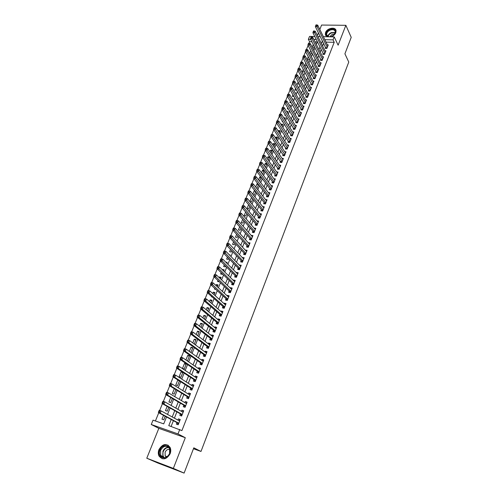 <?xml version="1.0" encoding="UTF-8"?>
<svg xmlns="http://www.w3.org/2000/svg" width="498" height="498" viewBox="0 0 498 498"><rect width="100%" height="100%" fill="white"/><g stroke="black" fill="none" stroke-linecap="round" stroke-linejoin="round"><path stroke-width="0.75" d="M330.834 36.827C333.255 36.061 334.917 34.679 335.82 32.681L336.075 30.727C335.664 26.481 327.124 27.969 325.561 32.519L325.306 34.524L327.192 36.759M158.943 449.594C158.065 451.929 158.09 454.083 159.018 456.056C162.784 460.382 166.488 459.617 170.129 453.746C170.976 451.462 170.963 449.358 170.086 447.422C166.338 443.002 162.628 443.724 158.943 449.594M311.929 41.801L309.607 41.745L308.362 39.336L309.551 36.422L314.817 36.522M193.454 448.729L200.999 451.449L348.768 62.063L344.909 53.809L351.221 37.35L345.861 25.305L321.59 25.049L319.816 29.438M318.44 32.849L317.375 35.489M200.999 451.449L193.803 447.82L184.111 473.1L157.91 463.053L146.779 458.222L173.354 468.4L185.3 437.711L177.991 433.926L151.261 424.501L153.042 420.15L163.724 423.873L166.5 416.957M185.3 437.711L158.831 428.348L146.779 458.222M158.831 428.348L151.261 424.501M309.607 41.745L308.984 43.276M308.113 45.411L306.457 49.489M305.591 51.618L303.911 55.745M303.052 57.874L301.352 62.051M300.487 64.167L298.769 68.394M297.91 70.511L296.173 74.787M295.314 76.904L293.552 81.23M292.693 83.34L290.913 87.716M290.06 89.821L288.255 94.253M287.402 96.351L285.578 100.839M284.725 102.93L282.883 107.468M282.03 109.56L280.169 114.154M279.316 116.239L277.43 120.883M276.583 122.962L274.672 127.669M273.825 129.741L271.889 134.504M271.049 136.57L269.094 141.388M268.254 143.449L266.274 148.317M265.434 150.384L263.436 155.295M262.595 157.368L260.579 162.329M259.732 164.402L257.696 169.413M256.85 171.493L254.795 176.547M253.943 178.639L251.87 183.743M251.017 185.841L248.925 190.989M248.066 193.1L245.95 198.297M245.091 200.414L242.962 205.662M242.096 207.784L239.943 213.082M239.077 215.211L236.899 220.558M236.033 222.699L233.836 228.096M232.964 230.244L230.748 235.697M229.871 237.851L227.636 243.354M226.752 245.514L224.492 251.073M223.614 253.245L221.33 258.854M220.446 261.033L218.143 266.698M217.253 268.883L214.924 274.603M214.034 276.801L211.687 282.578M210.791 284.781L208.419 290.614M207.517 292.824L205.126 298.713M204.217 300.935L201.802 306.886M200.893 309.115L198.453 315.122M197.544 317.363L195.079 323.426M194.164 325.673L191.674 331.799M190.753 334.058L188.238 340.246M187.316 342.512L184.777 348.762M183.849 351.034L181.284 357.346M180.357 359.631L177.761 366.005M176.834 368.296L174.213 374.739M173.279 377.042L170.633 383.547M169.694 385.857L167.023 392.43M166.077 394.752L163.375 401.388M162.429 403.716L159.702 410.427M158.75 412.767L155.413 420.978M184.111 473.1L173.354 468.4M325.592 47.335L325.182 48.374L326.862 48.424L328.269 44.864L327.342 44.839M323.233 53.292L322.816 54.338L324.503 54.394L325.922 50.808L324.976 50.777M320.855 59.287L320.438 60.339L322.131 60.401L323.557 56.791L322.592 56.76M318.465 65.325L318.048 66.383L319.735 66.452L321.173 62.816L320.189 62.779M316.062 71.401L315.639 72.471L317.332 72.546L318.776 68.886L317.774 68.842M313.634 77.52L313.211 78.597L314.904 78.684L316.361 74.999L315.34 74.949M311.194 83.683L310.764 84.766L312.464 84.859L313.933 81.149L312.887 81.093M308.735 89.889L308.306 90.985L310.005 91.084L311.48 87.343L310.416 87.287M306.258 96.139L305.828 97.241L307.527 97.353L309.015 93.587L307.926 93.518M303.768 102.439L303.332 103.54L305.037 103.659L306.538 99.868L305.423 99.793M301.259 108.776L300.817 109.89L302.529 110.014L304.035 106.199L302.896 106.118M298.732 115.156L298.283 116.283L299.995 116.42L301.514 112.573L300.35 112.48M296.179 121.587L295.737 122.72L297.449 122.863L298.981 118.991L297.792 118.891M293.615 128.061L293.166 129.2L294.884 129.356L296.428 125.452L295.208 125.347M291.031 134.584L290.583 135.73L292.301 135.898L293.851 131.964L292.606 131.852M288.435 141.152L287.975 142.31L289.699 142.484L291.262 138.525L289.985 138.4M285.815 147.769L285.354 148.933L287.078 149.114L288.653 145.13L287.34 144.993M283.175 154.436L282.708 155.606L284.439 155.799L286.026 151.784L284.682 151.641M280.511 161.147L280.044 162.329L281.781 162.529L283.374 158.482L281.999 158.327M277.834 167.913L277.367 169.096L279.098 169.308L280.71 165.236L279.291 165.068M275.139 174.723L274.666 175.919L276.402 176.143L278.021 172.034L276.564 171.854M272.418 181.583L271.939 182.791L273.682 183.021L275.319 178.888L273.819 178.695M269.679 188.499L269.2 189.713L270.943 189.956L272.587 185.785L271.049 185.58M266.922 195.459L266.436 196.685L268.185 196.934L269.841 192.738L268.254 192.514M264.145 202.474L263.654 203.707L265.403 203.975L267.077 199.742L265.44 199.505M261.344 209.546L260.852 210.785L262.608 211.059L264.289 206.801L262.602 206.546M258.524 216.667L258.026 217.919L259.782 218.199L261.481 213.91L259.738 213.636M255.686 223.839L255.181 225.102L256.943 225.395L258.649 221.075L256.881 220.813M252.822 231.072L252.318 232.342L254.073 232.647L255.798 228.289L254.011 228.059M249.934 238.355L249.43 239.638L251.191 239.955L252.922 235.56L251.117 235.361M247.027 245.695L246.516 246.983L248.284 247.313L250.027 242.887L248.203 242.719M244.101 253.09L243.584 254.391L245.352 254.733L247.114 250.27L245.271 250.133M241.144 260.541L240.627 261.855L242.395 262.203L244.169 257.715L242.308 257.603M238.175 268.055L237.652 269.374L239.42 269.735L241.213 265.21L239.326 265.129M235.174 275.618L234.645 276.95L236.426 277.33L238.225 272.767L236.45 272.4L236.326 272.717M232.155 283.25L231.62 284.588L233.4 284.974L235.218 280.38L233.438 280.001L233.294 280.362M229.111 290.932L228.576 292.282L230.356 292.687L232.186 288.056L230.406 287.657L230.244 288.068M226.042 298.682L225.501 300.045L227.287 300.456L229.13 295.787L227.349 295.382L227.169 295.837M222.948 306.488L222.407 307.864L224.193 308.287L226.048 303.581L224.268 303.164L224.069 303.662M219.83 314.356L219.282 315.738L221.075 316.18L222.948 311.437L221.162 311.007L220.944 311.549M216.692 322.287L216.138 323.681L217.931 324.136L219.817 319.355L218.031 318.913L217.794 319.504M213.524 330.286L212.97 331.687L214.763 332.154L216.667 327.335L214.875 326.881L214.619 327.522M210.33 338.341L209.77 339.76L211.569 340.24L213.486 335.378L211.694 334.911L211.42 335.602M207.112 346.465L206.552 347.89L208.351 348.388L210.281 343.489L208.488 343.004L208.195 343.745M203.869 354.651L203.302 356.095L205.101 356.599L207.056 351.663L205.251 351.165L204.939 351.955M200.601 362.905L200.028 364.362L201.833 364.878L203.8 359.905L201.995 359.394L201.659 360.235M197.308 371.228L196.729 372.691L198.534 373.226L200.513 368.215L198.708 367.686L198.36 368.576M193.983 379.619L193.398 381.095L195.21 381.642L197.208 376.588L195.397 376.046L195.023 376.992M190.634 388.079L190.043 389.567L191.855 390.127L193.871 385.029L192.06 384.475L191.668 385.471M187.254 396.601L186.663 398.101L188.474 398.686L190.51 393.545L188.692 392.972L188.275 394.024M183.849 405.204L183.252 406.717L185.069 407.308L187.117 402.129L185.3 401.537L184.864 402.652M180.419 413.869L179.815 415.394L181.633 416.011L183.7 410.782L181.882 410.178L181.415 411.342M163.531 415.351L161.981 419.192L163.755 419.808L165.193 416.247M167.154 406.387L165.467 410.564L167.241 411.161L168.791 407.308M170.746 397.491L168.922 402.004L170.696 402.589L172.364 398.444M174.3 388.677L172.352 393.513L174.119 394.086L175.9 389.66M179.361 381.082L177.774 380.074L175.75 385.097L177.518 385.645L179.411 380.945M182.698 372.79L181.135 371.763L179.124 376.743L180.886 377.279L182.897 372.299M186.009 364.573L184.465 363.515L182.467 368.458L184.235 368.981L186.227 364.032L184.465 363.515M189.296 356.419L187.765 355.335L185.903 359.954M192.552 348.326L191.045 347.224L189.352 351.407M195.789 340.296L194.295 339.175L192.776 342.935M198.995 332.334L197.519 331.182L196.168 334.525M202.182 324.428L200.719 323.258L199.536 326.19M205.338 316.591L203.894 315.396L202.873 317.923M208.475 308.81L207.044 307.596L206.184 309.719M211.582 301.091L210.168 299.858L209.471 301.589M214.669 293.428L213.275 292.177L212.733 293.515M211.563 296.41L211.413 296.777L212.179 296.957M217.732 285.827L216.35 284.551L215.964 285.516M214.787 288.423L214.507 289.12L215.889 289.431M220.77 278.289L219.406 276.988L219.17 277.573M217.987 280.505L217.576 281.519L219.357 281.793M223.783 270.8L222.351 269.698M221.156 272.649L220.62 273.981L222.357 274.348L222.513 273.956M224.305 264.855L223.639 266.498L225.376 266.853L225.644 266.181M227.424 257.124L226.64 259.072L228.37 259.414L228.75 258.468M230.524 249.454L229.615 251.702L231.346 252.038L231.838 250.818M233.599 241.841L232.572 244.387L234.297 244.711L234.894 243.229M236.65 234.29L235.498 237.129L237.222 237.44L237.926 235.697M239.675 226.795L238.411 229.927L240.129 230.225L240.939 228.221M242.675 219.363L241.3 222.774L243.018 223.06L243.927 220.807M245.651 211.986L244.163 215.678L245.881 215.951L246.89 213.449M248.608 204.666L247.008 208.631L248.726 208.899L249.834 206.147M252.729 198.963L251.521 197.463L249.865 201.566M255.505 192.066L254.31 190.553L252.803 194.288M258.263 185.219L257.08 183.694L255.717 187.061M261.002 178.427L259.832 176.883L258.611 179.896M263.716 171.679L262.558 170.123L261.487 172.781M266.418 164.981L265.272 163.406L264.338 165.722M269.094 158.333L267.961 156.746L267.165 158.719M271.752 151.734L270.632 150.128L269.972 151.766M274.392 145.179L273.29 143.555L272.761 144.862M277.019 138.668L275.923 137.037L275.525 138.014M279.621 132.207L278.538 130.557L278.27 131.217M282.204 125.789L281.133 124.127L280.997 124.469M284.769 119.42L283.698 117.771M282.385 121.033L282.167 121.568L282.752 121.618M285.061 114.397L284.738 115.2L285.609 115.268M287.726 107.811L287.29 108.875L288.429 108.962M290.365 101.268L289.83 102.6L291.224 102.7M292.986 94.776L292.345 96.363L293.988 96.469M295.588 88.333L294.847 90.175L296.596 90.07M298.171 81.933L297.325 84.025L298.993 84.118L299.167 83.683M300.736 75.578L299.796 77.918L301.458 78.005L301.726 77.339M303.288 69.272L302.242 71.855L303.905 71.93L304.259 71.046M305.816 63.003L304.676 65.829L306.332 65.898L306.78 64.79M308.324 56.784L307.173 59.642M310.82 50.615L309.688 53.417M317.307 41.925L315.06 41.869M178.309 380.242L177.774 380.074M182.872 372.286L181.135 371.763M186.682 360.496L187.547 360.745L189.526 355.84L187.765 355.335M190.871 352.497L192.801 347.71L191.045 347.224M194.276 344.05L196.05 339.648L194.295 339.175M197.656 335.664L199.275 331.643L197.519 331.182M201.005 327.354L202.468 323.706L200.719 323.258M204.323 319.106L205.643 315.832L203.894 315.396M207.622 310.926L208.793 308.019L207.044 307.596M210.891 302.815L211.918 300.263L210.168 299.858M214.128 294.766L215.012 292.575L213.275 292.177M217.346 286.786L218.093 284.937L216.35 284.551M220.533 278.868L221.143 277.361L219.406 276.988M223.695 271.018L224.168 269.848L222.438 269.486M226.839 263.224L227.175 262.384L225.7 262.085M229.952 255.493L230.157 254.982L229.285 254.814M249.934 201.653L251.546 201.895L252.754 198.901M253.189 194.774L254.347 194.942L255.648 191.711M254.789 190.622L254.31 190.553M256.402 187.939L257.124 188.039L258.524 184.571M257.933 183.806L257.08 183.694M259.57 181.148L261.375 177.493M261.033 177.039L259.832 176.883M262.645 174.337L264.208 170.459M264.096 170.31L262.558 170.123M265.484 167.291L266.972 163.605L265.272 163.406M268.298 160.306L269.655 156.932L267.961 156.746M271.093 153.365L272.325 150.309L270.632 150.128M273.869 146.48L274.977 143.729L273.29 143.555M276.62 139.645L277.61 137.199L275.923 137.037M279.353 132.86L280.218 130.713L278.538 130.557M282.067 126.131L282.814 124.276L281.133 124.127M284.763 119.445L285.391 117.877L283.711 117.74M287.433 112.809L287.95 111.533L286.574 111.428M290.085 106.223L290.49 105.227L289.431 105.153M292.718 99.687L293.011 98.965L292.264 98.915M295.333 93.194L295.513 92.746L295.059 92.721M307.291 59.86L308.741 59.909L309.277 58.583M309.955 53.927L311.138 53.965L311.76 52.421M312.595 48.026L313.522 48.057L314.226 46.302L313.292 44.49L312.184 47.229M171.219 419.509L168.778 425.634L181.913 430.602L334.214 42.311L326.016 42.125M323.625 43.351L322.58 45.965M321.241 49.327L320.183 51.991M318.845 55.346L317.761 58.067M316.435 61.41L315.327 64.18M314.001 67.516L312.881 70.336M311.555 73.66L310.41 76.536M309.09 79.848L307.926 82.78M306.606 86.086L305.423 89.067M304.11 92.36L302.902 95.404M301.595 98.685L300.362 101.779M299.055 105.053L297.804 108.203M296.503 111.465L295.227 114.677M293.932 117.926L292.631 121.195M291.342 124.432L290.017 127.756M288.734 130.98L287.383 134.373M286.107 137.585L284.731 141.034M283.462 144.233L282.061 147.744M280.791 150.931L279.372 154.498M278.108 157.673L276.658 161.308M275.4 164.471L273.931 168.168M272.674 171.318L271.18 175.078M269.928 178.216L268.403 182.044M267.165 185.163L265.615 189.059M264.376 192.16L262.801 196.125M261.568 199.212L259.962 203.246M258.742 206.321L257.111 210.424M255.891 213.48L254.229 217.651M253.021 220.695L251.328 224.934M250.127 227.96L248.409 232.28M247.207 235.286L245.464 239.675M244.269 242.663L242.495 247.126M241.312 250.102L239.501 254.64M238.324 257.597L236.488 262.209M235.317 265.154L233.45 269.841M232.286 272.761L230.387 277.535M229.236 280.436L227.306 285.286M226.154 288.168L224.193 293.098M223.054 295.961L221.056 300.973M219.929 303.811L217.9 308.909M216.773 311.729L214.713 316.909M213.598 319.71L211.501 324.97M210.399 327.752L208.264 333.106M207.168 335.864L205.002 341.298M203.912 344.037L201.715 349.565M200.632 352.279L198.397 357.894M197.326 360.583L195.054 366.291M193.99 368.962L191.68 374.757M190.628 377.403L188.281 383.298M187.242 385.919L184.858 391.907M183.824 394.503L181.397 400.591M180.376 403.156L177.917 409.344M176.902 411.883L174.4 418.171M173.397 420.685L171.107 426.444M176.958 422.609L176.348 424.147L178.166 424.775L180.251 419.509L178.427 418.886L177.948 420.113M323.358 36.684L334.214 36.889L338.123 45.181L345.861 25.305M334.214 36.889L333.044 39.859L324.82 39.684M334.214 42.311L333.044 39.859M179.753 429.457L177.991 433.926M317.917 36.584L320.307 36.628M316.311 39.504L313.84 39.448M310.69 39.386L308.362 39.336M167.527 414.411L170.086 408.043M171.125 405.465L173.646 399.197M174.692 396.595L177.17 390.432M178.228 387.805L180.668 381.736M181.733 379.084L184.129 373.114M185.206 370.437L187.572 364.567M188.655 361.865L190.977 356.089M192.072 353.362L194.363 347.679M195.465 344.927L197.712 339.337M198.827 336.567L201.043 331.064M202.163 328.269L204.342 322.86M205.475 320.046L207.616 314.717M208.755 311.885L210.859 306.644M212.011 303.786L214.078 298.638M215.236 295.762L217.277 290.689M218.441 287.794L220.446 282.808M221.616 279.895L223.59 274.989M224.766 272.057L226.708 267.233M227.897 264.282L229.802 259.539M230.997 256.57L232.871 251.901M234.072 248.913L235.921 244.325M237.129 241.318L238.94 236.811M240.154 233.786L241.941 229.354M243.161 226.31L244.916 221.952M246.143 218.896L247.867 214.607M249.106 211.532L250.799 207.317M252.044 204.23L253.706 200.084M254.957 196.984L256.595 192.907M257.846 189.788L259.458 185.785M260.715 182.654L262.303 178.714M263.567 175.57L265.123 171.698M266.393 168.536L267.924 164.738M269.2 161.557L270.7 157.822M271.983 154.635L273.458 150.962M274.747 147.763L276.197 144.152M277.492 140.94L278.917 137.398M280.212 134.167L281.613 130.688M282.914 127.444L284.29 124.027M285.597 120.771L286.948 117.416M288.261 114.148L289.587 110.849M290.907 107.574L292.208 104.337M293.534 101.044L294.81 97.863M296.136 94.564L297.393 91.445M298.725 88.134L299.958 85.065M301.29 81.747L302.504 78.734M303.842 75.403L305.031 72.447M306.376 69.11L307.54 66.209M308.891 62.854L310.03 60.009M311.381 56.648L312.507 53.859M313.865 50.485L314.966 47.746M316.323 44.366L317.4 41.676M322.424 40.917L321.378 43.538M320.027 46.912L318.963 49.582M317.618 52.944L316.529 55.67M315.19 59.019L314.082 61.796M312.75 65.138L311.617 67.971M310.285 71.307L309.134 74.19M307.808 77.514L306.631 80.446M305.311 83.764L304.116 86.752M302.796 90.057L301.583 93.101M300.263 96.394L299.024 99.5M297.717 102.781L296.453 105.943M295.146 109.211L293.864 112.43M292.563 115.692L291.249 118.966M289.954 122.215L288.622 125.552M287.327 128.783L285.97 132.182M284.688 135.406L283.306 138.861M282.024 142.073L280.617 145.59M279.341 148.79L277.909 152.369M276.639 155.557L275.182 159.198M273.919 162.373L272.437 166.083M271.173 169.239L269.667 173.011M268.41 176.155L266.878 179.996M265.627 183.127L264.065 187.036M262.826 190.149L261.232 194.12M260 197.22L258.381 201.267M257.149 204.348L255.505 208.463M254.285 211.532L252.611 215.721M251.39 218.771L249.691 223.029M248.477 226.061L246.753 230.393M245.545 233.413L243.783 237.814M242.588 240.814L240.802 245.296M239.606 248.278L237.789 252.835M236.606 255.798L234.757 260.429M233.574 263.38L231.695 268.086M230.524 271.018L228.613 275.805M227.449 278.718L225.507 283.58M224.355 286.475L222.376 291.423M221.23 294.293L219.22 299.323M218.08 302.18L216.039 307.291M214.906 310.123L212.833 315.321M211.706 318.135L209.596 323.414M208.481 326.209L206.34 331.575M205.232 334.345L203.053 339.804M201.958 342.549L199.742 348.102M198.652 350.822L196.399 356.462M195.322 359.164L193.031 364.897M191.967 367.574L189.638 373.394M188.58 376.052L186.215 381.966M185.163 384.599L182.76 390.613M181.72 393.215L179.28 399.328M178.253 401.911L175.769 408.117M174.748 410.669L172.233 416.982M180.127 419.82L178.427 418.886M183.557 411.143L181.882 410.178M186.955 402.527L185.3 401.537M190.329 393.986L188.692 392.972M193.678 385.52L192.06 384.475M196.996 377.117L195.397 376.046M200.289 368.781L198.708 367.686M203.558 360.515L201.995 359.394M206.794 352.316L205.251 351.165M210.013 344.18L208.488 343.004M213.2 336.106L211.694 334.911M216.362 328.101L214.875 326.881M219.5 320.158L218.031 318.913M222.618 312.271L221.162 311.007M225.706 304.452L224.268 303.164M228.769 296.696L227.349 295.382M231.813 288.996L230.406 287.657M234.832 281.358L233.438 280.001M237.826 273.776L236.45 272.4M240.802 266.249L239.438 264.855M243.746 258.786L242.401 257.366M246.672 251.378L245.346 249.94M249.579 244.026L248.265 242.57M252.461 236.731L251.16 235.249M255.325 229.491L254.036 227.991M258.163 222.301L256.893 220.782M158.968 410.831L158.601 411.74L159.348 411.989L159.715 411.08L158.968 410.831L159.298 410.29L161.159 410.918L179.641 421.04M159.715 411.08L161.159 410.918L160.238 413.197L158.37 412.562L177.3 422.796L178.247 424.576M178.776 423.238L160.238 413.197L159.348 411.989M178.745 420.549L179.934 420.306M158.601 411.74L158.37 412.562M169.725 453.628C166.886 461.459 156.733 457.594 160.045 450.036C162.834 442.317 172.968 445.99 169.725 453.628M160.624 450.267L160.68 455.433C163.693 458.907 166.662 458.291 169.581 453.597L169.538 448.524C166.537 444.988 163.568 445.573 160.624 450.267M169.905 449.532C167.87 448.997 166.27 449.893 165.112 452.234L165.162 455.882L166.419 457.195M168.355 445.343C164.633 443.867 161.626 445.343 159.335 449.769C158.464 452.084 158.489 454.226 159.41 456.193L162.242 458.758M328.531 36.784L328.151 36.69C325.132 34.63 325.736 32.27 329.969 29.612C334.992 28.703 336.48 30.328 334.432 34.48L331.749 36.385L330.155 36.815M333.411 35.439L334.276 34.611L335.291 31.723C334.644 29.756 332.932 29.214 330.149 30.104C327.74 31.262 326.576 32.818 326.669 34.76L328.462 36.653L329.19 36.796M329.919 36.808L331.176 36.591M334.5 34.337L332.042 34.505L329.676 36.808M336.007 30.403C334.861 28.523 332.807 28.093 329.838 29.114C326.844 30.552 325.412 32.482 325.524 34.897L325.773 35.675M162.653 401.774L162.286 402.677L163.033 402.926L163.4 402.023L162.653 401.774L162.971 401.257L164.832 401.867L183.096 412.3M163.4 402.023L164.832 401.867L163.917 404.127L162.055 403.505L180.755 414.062L181.689 415.861M182.237 414.479L163.917 404.127L163.033 402.926M182.268 411.827L183.364 411.622M162.286 402.677L162.055 403.505M166.307 392.798L165.94 393.694L166.687 393.93L167.054 393.034L166.307 392.798L166.612 392.3L168.473 392.897L186.52 403.635M167.054 393.034L168.473 392.897L167.565 395.132L165.703 394.534L184.185 405.397L185.107 407.208M185.667 405.795L167.565 395.132L166.687 393.93M185.76 403.181L186.769 403.007M165.94 393.694L165.703 394.534M169.93 383.896L169.569 384.786L170.31 385.016L170.671 384.132L169.93 383.896L170.229 383.423L172.084 384.002L189.919 395.039M170.671 384.132L172.084 384.002L171.181 386.218L169.326 385.633L187.59 396.806L188.499 398.63M189.072 397.18L171.181 386.218L170.31 385.016M189.215 394.609L190.143 394.46M169.569 384.786L169.326 385.633M173.516 375.075L173.161 375.953L173.902 376.177L174.263 375.299L173.516 375.075L173.808 374.614L175.663 375.181L193.286 386.516M174.263 375.299L175.663 375.181L174.773 377.378L172.912 376.812L190.964 388.284L191.861 390.121M192.446 388.639L174.773 377.378L173.902 376.177M192.651 386.106L193.492 385.987M173.161 375.953L172.912 376.812M177.076 366.323L176.722 367.194L177.462 367.418L177.817 366.547L177.076 366.323L177.356 365.887L179.212 366.435L196.623 378.057M177.817 366.547L179.212 366.435L178.328 368.613L176.473 368.059L194.307 379.831L195.172 381.636M195.795 380.167L178.328 368.613L177.462 367.418M196.05 377.677L196.816 377.577M176.722 367.194L176.473 368.059M180.606 357.651L180.257 358.51L180.998 358.728L181.347 357.863L180.606 357.651L180.88 357.228L182.729 357.763L199.941 369.672M181.347 357.863L182.729 357.763L181.851 359.923L180.002 359.388L197.625 371.452L198.453 373.207M199.113 371.763L181.851 359.923L180.998 358.728M199.424 369.317L200.109 369.242M180.257 358.51L180.002 359.388M184.111 349.048L183.762 349.901L184.497 350.113L184.845 349.254L184.111 349.048L184.372 348.644L186.221 349.166L203.228 361.355M184.845 349.254L186.221 349.166L185.349 351.308L183.501 350.785L200.918 363.135L201.709 364.847M202.406 363.428L185.349 351.308L184.497 350.113M202.773 361.031L203.377 360.969M183.762 349.901L183.501 350.785M187.578 340.514L187.236 341.367L187.97 341.566L188.319 340.719L187.578 340.514L187.833 340.134L189.682 340.638L206.483 353.101M188.319 340.719L189.682 340.638L188.817 342.761L186.974 342.257L204.186 354.881L204.946 356.556M205.674 355.161L188.817 342.761L187.97 341.566M206.091 352.808L206.62 352.765M187.236 341.367L186.974 342.257M191.02 332.054L190.678 332.901L191.413 333.094L191.761 332.253L191.02 332.054L191.269 331.693L193.112 332.185L209.72 344.915M191.761 332.253L193.112 332.185L192.259 334.289L190.41 333.797L207.423 346.701L208.152 348.332M208.911 346.957L192.259 334.289L191.413 333.094M209.378 344.653L209.832 344.628M190.678 332.901L190.41 333.797M194.432 323.669L194.096 324.503L194.83 324.69L195.172 323.856L194.432 323.669L194.674 323.32L196.517 323.793L212.926 336.797M195.172 323.856L196.517 323.793L195.664 325.885L193.828 325.412L210.642 338.584L211.339 340.178M212.129 338.821L195.664 325.885L194.83 324.69M212.646 336.567L213.026 336.555M194.096 324.503L193.828 325.412M197.818 315.346L197.482 316.174L198.216 316.361L198.553 315.533L197.818 315.346L198.048 315.022L199.891 315.477L216.113 328.742M198.553 315.533L199.891 315.477L199.051 317.55L197.208 317.089L213.829 330.529L214.501 332.085M215.317 330.747L199.051 317.55L198.216 316.361M197.482 316.174L197.208 317.089M201.173 307.098L200.843 307.92L201.578 308.094L201.908 307.272L201.173 307.098L201.404 306.787L203.234 307.235L219.269 320.749M201.908 307.272L203.234 307.235L202.4 309.289L200.563 308.841L216.991 322.536L217.632 324.061M218.479 322.741L202.4 309.289L201.578 308.094M200.843 307.92L200.563 308.841M204.504 298.912L204.174 299.728L204.908 299.902L205.238 299.086L204.504 298.912L204.722 298.619L206.558 299.049L222.401 312.819M205.238 299.086L206.558 299.049L205.73 301.091L203.894 300.655L220.128 314.612L220.751 316.099M221.622 314.792L205.73 301.091L204.908 299.902M204.174 299.728L203.894 300.655M207.809 290.795L207.479 291.604L208.214 291.772L208.538 290.963L207.809 290.795L208.021 290.521L209.851 290.938L225.507 304.95M208.538 290.963L209.851 290.938L209.029 292.961L207.199 292.544L223.241 306.749L223.839 308.206M224.735 306.911L209.029 292.961L208.214 291.772M207.479 291.604L207.199 292.544M211.084 282.746L210.754 283.549L211.488 283.711L211.812 282.908L211.084 282.746L211.289 282.491L213.113 282.889L228.594 297.144M211.812 282.908L213.113 282.889L212.297 284.9L210.473 284.489L226.329 298.943L226.901 300.369M227.823 299.093L211.488 283.711M210.754 283.549L210.473 284.489M214.333 274.759L214.009 275.556L214.738 275.711L215.061 274.915L214.526 274.523L216.35 274.908L231.651 289.4M215.061 274.915L216.35 274.908L215.547 276.9L213.717 276.508L229.397 291.206L229.945 292.594M230.891 291.33L214.738 275.711M214.009 275.556L213.717 276.508M217.558 266.841L217.234 267.631L217.962 267.781L218.286 266.99L217.744 266.617L219.568 266.99L234.689 281.719M218.286 266.99L219.568 266.99L218.765 268.964L216.941 268.584L232.435 283.518L232.964 284.881M233.929 283.636L217.962 267.781M217.234 267.631L216.941 268.584M220.751 258.985L220.433 259.763L221.162 259.912L221.479 259.128L220.931 258.773L222.755 259.134L237.702 274.093M221.479 259.128L222.755 259.134L221.959 261.095L220.141 260.728L235.454 275.898L235.965 277.23M236.948 275.992L221.162 259.912M220.433 259.763L220.141 260.728M223.919 251.185L223.608 251.963L224.337 252.106L224.648 251.328L224.1 250.998L225.918 251.347L240.69 266.53M224.648 251.328L225.918 251.347L225.127 253.289L223.309 252.934L238.449 268.335L238.94 269.636M239.943 268.416L224.337 252.106M223.608 251.963L223.309 252.934M227.069 243.454L226.752 244.225L227.48 244.362L227.798 243.59L227.237 243.279L229.049 243.615L243.653 259.022M227.798 243.59L229.049 243.615L228.271 245.545L226.453 245.203L241.418 260.828L241.897 262.104M242.918 260.89L227.48 244.362M226.752 244.225L226.453 245.203M230.188 235.784L229.877 236.55L230.605 236.681L230.916 235.915L230.35 235.622L232.161 235.946L246.597 251.571M230.916 235.915L232.161 235.946L231.389 237.857L229.578 237.534L244.369 253.382L244.823 254.627M245.863 253.426L230.605 236.681M229.877 236.55L229.578 237.534M233.288 228.177L232.977 228.931L233.699 229.061L234.01 228.302L233.444 228.028L235.249 228.339L249.523 244.176M234.01 228.302L235.249 228.339L234.483 230.238L232.672 229.92L247.294 245.987L247.736 247.213M248.795 246.018L233.699 229.061M232.977 228.931L232.672 229.92M236.357 220.626L236.052 221.38L236.774 221.498L237.079 220.745L236.506 220.496L238.312 220.795L252.418 236.843M237.079 220.745L238.312 220.795L237.552 222.674L235.741 222.369L250.201 238.654L250.625 239.849M251.695 238.667L236.774 221.498M236.052 221.38L235.741 222.369M239.407 213.132L239.102 213.879L239.824 213.997L240.129 213.25L239.55 213.02L241.349 213.306L255.293 229.559M240.129 213.25L241.349 213.306L240.596 215.173L238.791 214.881L253.084 231.371L253.488 232.547M254.578 231.377L239.824 213.997M239.102 213.879L238.791 214.881M242.426 205.699L242.128 206.44L242.85 206.552L243.149 205.811L242.563 205.599L244.369 205.879L258.151 222.332M243.149 205.811L244.369 205.879L243.615 207.728L241.816 207.448L255.941 224.144L256.339 225.295M257.441 224.131L242.85 206.552M242.128 206.44L241.816 207.448M245.427 198.329L245.128 199.063L245.85 199.169L246.149 198.434L245.558 198.241L247.357 198.503L260.983 215.161M246.149 198.434L247.357 198.503L246.61 200.345L244.811 200.072L258.779 216.972L259.159 218.099M260.28 216.947L245.85 199.169M245.128 199.063L244.811 200.072M248.409 191.008L248.11 191.742L248.826 191.842L249.125 191.114L248.533 190.933L250.326 191.188L263.797 208.04M249.125 191.114L250.326 191.188L249.585 193.012L247.792 192.757L261.599 209.857L261.967 210.959M263.093 209.814L248.826 191.842M248.11 191.742L247.792 192.757M251.359 183.75L251.067 184.472L251.783 184.571L252.081 183.849L251.478 183.687L253.27 183.93L266.592 200.974M252.081 183.849L253.27 183.93L252.536 185.742L250.743 185.499L264.394 202.792L264.749 203.875M265.895 202.736L251.783 184.571M251.067 184.472L250.743 185.499M254.291 176.547L253.999 177.263L254.715 177.356L255.007 176.641L254.403 176.497L256.196 176.728L269.362 193.965M255.007 176.641L256.196 176.728L255.468 178.527L253.675 178.29L267.171 195.782L267.513 196.841M268.671 195.708L254.715 177.356M253.999 177.263L253.675 178.29M257.198 169.395L256.912 170.111L257.628 170.198L257.914 169.482L257.198 169.395L259.097 169.581L272.113 186.999M257.914 169.482L259.097 169.581L258.369 171.368L256.582 171.144L269.928 188.823L270.258 189.856M271.422 188.736L257.628 170.198M256.912 170.111L256.582 171.144M260.087 162.298L259.8 163.008L260.516 163.095L260.803 162.385L260.087 162.298L261.973 162.491L274.84 180.089M260.803 162.385L261.973 162.491L261.257 164.259L259.47 164.047L272.661 181.913L272.985 182.928M274.161 181.814L260.516 163.095M259.8 163.008L259.47 164.047M262.95 155.258L262.664 155.961L263.38 156.042L263.666 155.339L262.95 155.258L264.83 155.451L277.548 173.229M263.666 155.339L264.83 155.451L264.114 157.206L262.334 157.007L275.375 175.053L275.687 176.049M276.876 174.941L263.38 156.042M262.664 155.961L262.334 157.007M265.795 148.273L265.509 148.97L266.225 149.045L266.505 148.348L265.795 148.273L267.663 148.466L280.243 166.419M266.505 148.348L267.663 148.466L266.959 150.209L265.179 150.016L278.37 169.22M279.571 168.119L266.225 149.045M265.509 148.97L265.179 150.016M282.248 161.346L269.773 143.262L270.476 141.538L282.914 159.665M281.034 162.441L267.999 143.082L269.773 143.262L269.045 142.098L269.325 141.407L268.615 141.339L268.335 142.03L269.045 142.098M268.335 142.03L267.999 143.082M270.476 141.538L269.325 141.407M284.9 154.623L272.574 136.371L273.271 134.653L285.566 152.954M283.686 155.712L270.8 136.197L272.574 136.371L271.846 135.207L272.126 134.522L271.416 134.454L271.136 135.139L271.846 135.207M271.136 135.139L270.8 136.197M273.271 134.653L272.126 134.522M287.539 147.95L275.35 129.53L276.041 127.824L288.193 146.288M286.313 149.033L273.576 129.368L275.35 129.53L274.628 128.372L274.902 127.687L274.199 127.625L273.919 128.303L274.628 128.372M273.919 128.303L273.576 129.368M276.041 127.824L274.902 127.687M290.153 141.326L278.102 122.738L278.793 121.051L290.807 139.677M288.921 142.403L276.334 122.589L278.102 122.738L277.386 121.58L277.66 120.902L276.956 120.846L276.683 121.518L277.386 121.58M276.683 121.518L276.334 122.589M278.793 121.051L277.66 120.902M292.756 134.746L280.841 115.997L281.519 114.322L293.403 133.109M291.511 135.817L279.073 115.853L280.841 115.997L280.125 114.845L280.399 114.173L279.689 114.117L279.422 114.783L280.125 114.845M279.422 114.783L279.073 115.853M281.519 114.322L280.399 114.173M295.333 128.216L283.555 109.311L284.227 107.643L295.98 126.592M294.081 129.281L281.793 109.174L283.555 109.311L282.845 108.153L283.113 107.487L282.41 107.437L282.142 108.103L282.845 108.153M282.142 108.103L281.793 109.174M284.227 107.643L283.113 107.487M297.897 121.73L286.25 102.669L286.916 101.013L298.532 120.118M296.64 122.794L284.489 102.544L286.25 102.669L285.541 101.517L285.815 100.851L285.105 100.808L284.837 101.468L285.541 101.517M284.837 101.468L284.489 102.544M286.916 101.013L285.815 100.851M300.443 115.293L288.921 96.077L289.587 94.433L301.072 113.693M299.174 116.351L287.165 95.965L288.921 96.077L288.224 94.925L288.491 94.271L287.788 94.222L287.52 94.881L288.224 94.925M287.52 94.881L287.165 95.965M289.587 94.433L288.491 94.271M302.965 108.9L291.579 89.534L292.239 87.903L303.593 107.313M301.695 109.952L289.824 89.428L291.579 89.534L290.882 88.383L291.143 87.729L290.446 87.692L290.178 88.339L290.882 88.383M290.178 88.339L289.824 89.428M292.239 87.903L291.143 87.729M305.473 102.551L294.212 83.035L294.872 81.423L306.096 100.976M304.197 103.603L292.463 82.942L294.212 83.035L293.521 81.89L293.783 81.242L293.079 81.205L292.818 81.853L293.521 81.89M292.818 81.853L292.463 82.942M294.872 81.423L293.783 81.242M307.963 96.251L296.833 76.592L297.48 74.986L308.586 94.682M306.681 97.297L295.084 76.505L296.833 76.592L296.142 75.441L296.403 74.8L295.7 74.768L295.439 75.41L296.142 75.441M295.439 75.41L295.084 76.505M297.48 74.986L296.403 74.8M310.435 89.995L299.429 70.187L300.076 68.593L311.051 88.432M309.146 91.034L297.686 70.112L299.429 70.187L298.744 69.041L298.999 68.407L298.302 68.375L298.041 69.01L298.744 69.041M298.041 69.01L297.686 70.112M300.076 68.593L298.999 68.407M312.893 83.776L302.006 63.831L302.647 62.25L313.503 82.232M311.592 84.816L300.269 63.763L302.006 63.831L301.321 62.692L301.583 62.057L300.885 62.032L300.624 62.661L301.321 62.692M300.624 62.661L300.269 63.763M302.647 62.25L301.583 62.057M315.334 77.607L304.571 57.525L305.206 55.957L315.937 76.07M314.026 78.64L302.828 57.463L304.571 57.525L303.886 56.38L304.141 55.751L303.45 55.732L303.189 56.361L303.886 56.38M303.189 56.361L302.828 57.463M305.206 55.957L304.141 55.751M317.755 71.475L307.11 51.263L307.745 49.7L318.353 69.95M316.442 72.509L305.374 51.207L307.11 51.263L306.432 50.117L306.687 49.495L305.99 49.476L305.741 50.099L306.432 50.117M305.741 50.099L305.374 51.207M307.745 49.7L306.687 49.495M320.158 65.394L309.632 45.044L310.26 43.494L320.756 63.875M318.845 66.415L307.901 44.994L309.632 45.044L308.959 43.905L309.214 43.282L308.517 43.264L308.268 43.886L308.959 43.905M308.268 43.886L307.901 44.994M310.26 43.494L309.214 43.282M322.542 59.349L312.14 38.869L312.763 37.331L323.14 57.843M321.222 60.37L310.41 38.832L312.14 38.869L311.468 37.73L311.717 37.113L311.026 37.101L310.777 37.717L311.468 37.73M310.777 37.717L310.41 38.832M312.763 37.331L311.717 37.113M324.914 53.342L314.63 32.737L315.246 31.212L325.505 51.848M323.594 54.363L312.9 32.706L314.63 32.737L313.958 31.598L314.207 30.988L313.516 30.976L313.267 31.586L313.958 31.598M313.267 31.586L312.9 32.706M315.246 31.212L314.207 30.988M327.273 47.385L317.095 26.649L317.712 25.13L327.858 45.897M325.941 48.399L315.371 26.631L317.095 26.649L316.435 25.516L316.678 24.906L315.993 24.9L315.744 25.504L316.435 25.516M315.744 25.504L315.371 26.631M317.712 25.13L316.678 24.906M178.714 423.387L177.437 422.951M178.751 423.3L177.3 422.796M163.904 457.712L162.989 456.479L162.921 451.331C164.216 448.549 166.127 447.198 168.654 447.279M168.934 447.584C166.45 447.441 164.564 448.742 163.282 451.487C162.398 454.045 162.746 456.131 164.315 457.73M327.871 36.404C328.226 34.76 329.383 33.491 331.332 32.607L335.285 32.588M335.222 32.893L331.475 32.949C329.626 33.777 328.518 34.972 328.138 36.535M182.168 414.647L180.892 414.218M182.206 414.548L180.755 414.062M185.598 405.97L184.322 405.553M185.636 405.876L184.185 405.397M188.997 397.373L187.721 396.962M189.035 397.267L187.59 396.806M192.365 388.838L191.089 388.446M192.409 388.733L190.964 388.284M195.708 380.379L194.438 379.993M195.751 380.273L194.307 379.831M199.026 371.987L197.756 371.614M199.069 371.875L197.625 371.452M202.313 363.665L201.043 363.297M202.356 363.546L200.918 363.135M205.574 355.404L204.311 355.049M205.624 355.286L204.186 354.881M208.811 347.212L207.548 346.869M208.861 347.094L207.423 346.701M212.024 339.088L210.76 338.752M212.073 338.964L210.642 338.584M215.204 331.027L213.947 330.703M215.261 330.896L213.829 330.529M218.367 323.028L217.109 322.71M218.417 322.897L216.991 322.536M221.504 315.097L220.241 314.786M221.554 314.96L220.128 314.612M224.61 307.222L223.353 306.924M224.666 307.085L223.241 306.749M227.698 299.416L226.441 299.124M227.754 299.273L226.329 298.943M230.761 291.666L229.51 291.386M230.817 291.523L229.397 291.206M233.799 283.972L232.547 283.704M233.855 283.829L232.435 283.518M236.811 276.346L235.56 276.085M236.867 276.197L235.454 275.898M239.799 268.777L238.554 268.522M239.862 268.621L238.449 268.335M242.769 261.263L241.524 261.014M242.831 261.108L241.418 260.828M245.713 253.806L244.474 253.569M245.775 253.65L244.369 253.382M248.639 246.41L247.4 246.18M248.701 246.249L247.294 245.987M251.54 239.065L250.301 238.841M251.602 238.903L250.201 238.654M254.422 231.782L253.183 231.564M254.484 231.614L253.084 231.371M257.273 224.548L256.04 224.343M257.341 224.38L255.941 224.144M260.112 217.371L258.879 217.172M260.18 217.203L258.779 216.972M262.925 210.243L261.693 210.056M262.994 210.075L261.599 209.857M265.72 203.172L264.488 202.991M265.789 203.003L264.394 202.792M268.49 196.156L267.264 195.982M268.565 195.982L267.171 195.782M271.248 189.19L270.022 189.022M271.317 189.01L269.928 188.823M273.975 182.274L272.755 182.112M274.049 182.094L272.661 181.913M276.689 175.408L275.469 175.252M276.764 175.228L275.375 175.053M279.384 168.598L278.164 168.449M279.453 168.411L278.071 168.243M282.055 161.831L280.835 161.688M282.129 161.645L280.748 161.483M284.707 155.115L283.493 154.984M284.781 154.928L283.406 154.772M287.34 148.448L286.126 148.323M287.414 148.261L286.039 148.111M289.954 141.83L288.747 141.712M290.035 141.637L288.659 141.5M292.55 135.257L291.342 135.145M292.631 135.064L291.255 134.933M295.133 128.733L293.92 128.627M295.208 128.54L293.839 128.416M297.692 122.259L296.484 122.153M297.767 122.06L296.403 121.942M300.232 115.829L299.024 115.729M300.313 115.623L298.943 115.517M302.753 109.442L301.551 109.348M302.834 109.236L301.471 109.137M305.262 103.098L304.06 103.018M305.342 102.893L303.979 102.8M307.745 96.805L306.55 96.724M307.826 96.593L306.469 96.506M310.217 90.549L309.021 90.48M310.298 90.343L308.941 90.263M312.669 84.343L311.474 84.274M312.75 84.131L311.399 84.056M315.103 78.174L313.914 78.118M315.19 77.962L313.84 77.9M317.525 72.054L316.336 71.998M317.612 71.843L316.261 71.78M319.928 65.973L318.739 65.923M320.015 65.755L318.664 65.705M322.312 59.934L321.129 59.891M322.399 59.716L321.054 59.667M324.684 53.94L323.501 53.896M324.771 53.722L323.426 53.678M327.037 47.982L325.854 47.951M327.124 47.758L325.779 47.727M165.162 455.882L167.123 456.778M163.966 457.718L162.989 456.479L160.68 455.433M328.462 36.653L328.151 36.69M327.217 35.893L326.669 34.76"/></g></svg>
